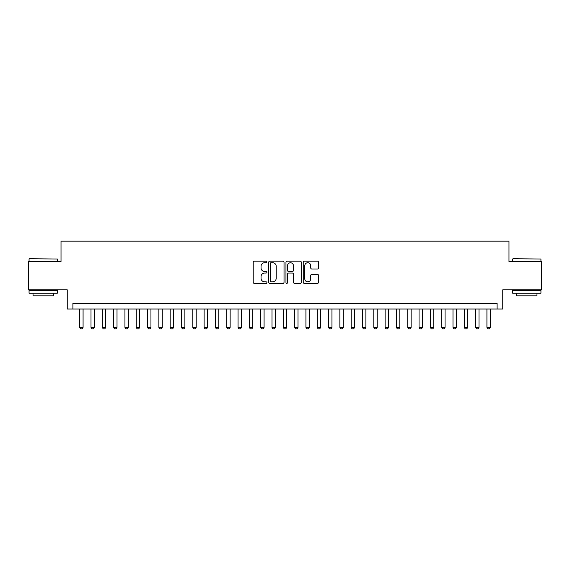 <?xml version="1.0" encoding="UTF-8"?>
<svg xmlns="http://www.w3.org/2000/svg" width="570" height="570" viewBox="0 0 570 570"><rect width="100%" height="100%" fill="white"/><g stroke="black" fill="none" stroke-linecap="round" stroke-linejoin="round"><path stroke-width="0.85" d="M266.903 261.951A0.777 0.777 0 0 0 266.126 261.174L254.327 261.174A1.112 1.112 0 0 0 253.215 262.278L253.215 282.264A1.112 1.112 0 0 0 254.327 283.376L266.126 283.376A0.777 0.777 0 0 0 266.903 282.599A0.777 0.777 0 0 0 266.126 281.822L264.594 281.822A3.555 3.555 0 0 1 261.046 278.267L261.046 276.607A3.555 3.555 0 0 1 264.594 273.051L266.126 273.051A0.777 0.777 0 0 0 266.903 272.275A0.777 0.777 0 0 0 266.126 271.498L264.594 271.498A3.555 3.555 0 0 1 261.046 267.943L261.046 266.276A3.555 3.555 0 0 1 264.594 262.727L266.126 262.727A0.777 0.777 0 0 0 266.903 261.951M317.447 268.997A1.112 1.112 0 0 0 318.559 267.886L318.559 262.278A1.112 1.112 0 0 0 317.447 261.174L304.344 261.174A1.112 1.112 0 0 0 303.24 262.278L303.24 282.264A1.112 1.112 0 0 0 304.344 283.376L317.447 283.376A1.112 1.112 0 0 0 318.559 282.264L318.559 275.495A1.112 1.112 0 0 0 317.447 274.384L311.84 274.384A1.112 1.112 0 0 0 310.736 275.495L310.736 278.851A2.971 2.971 0 0 1 307.764 281.822A2.971 2.971 0 0 1 304.793 278.851L304.793 265.698A2.971 2.971 0 0 1 307.764 262.727A2.971 2.971 0 0 1 310.736 265.698L310.736 267.886A1.112 1.112 0 0 0 311.84 268.997L317.447 268.997M497.097 309.04L502.754 309.04L502.754 289.809L541.5 289.809L541.5 261.53L508.982 261.53L508.982 241.167L61.019 241.167L61.019 261.53L28.5 261.53L28.5 289.809L67.246 289.809L67.246 309.04L497.097 309.04L497.097 303.382L72.903 303.382L72.903 309.04M284.031 262.278A1.112 1.112 0 0 0 282.919 261.174L269.817 261.174A1.112 1.112 0 0 0 268.705 262.278L268.705 282.264A1.112 1.112 0 0 0 269.817 283.376L282.919 283.376A1.112 1.112 0 0 0 284.031 282.264L284.031 262.278M287.081 261.174L300.183 261.174A1.112 1.112 0 0 1 301.295 262.278L301.295 282.264A1.112 1.112 0 0 1 300.183 283.376L294.576 283.376A1.112 1.112 0 0 1 293.464 282.264L293.464 274.163A1.112 1.112 0 0 0 292.353 273.051L288.634 273.051A1.112 1.112 0 0 0 287.529 274.163L287.529 282.599A0.777 0.777 0 0 1 286.746 283.376A0.777 0.777 0 0 1 285.969 282.599L285.969 262.278A1.112 1.112 0 0 1 287.081 261.174M271.035 262.727A0.777 0.777 0 0 0 270.258 263.504L270.258 281.046A0.777 0.777 0 0 0 271.035 281.822L272.645 281.822A3.555 3.555 0 0 0 276.201 278.267L276.201 266.276A3.555 3.555 0 0 0 272.645 262.727L271.035 262.727M293.464 265.748A2.971 2.971 0 0 0 290.493 262.777A2.971 2.971 0 0 0 287.529 265.748L287.529 270.387A1.112 1.112 0 0 0 288.634 271.498L292.353 271.498A1.112 1.112 0 0 0 293.464 270.387L293.464 265.748M79.686 309.04L79.686 327.365L83.078 327.365L83.078 309.04M83.078 327.365L82.23 328.833L80.534 328.833L79.686 327.365M29.405 258.702L57.349 259.036L29.405 258.702M43.206 293.201L29.063 293.201L29.063 290.372L57.349 290.372L57.349 293.201L43.206 293.201M53.388 293.201L53.388 295.802L33.024 295.802L33.024 293.201M512.993 258.702L540.937 259.036L512.993 258.702M526.794 293.201L512.651 293.201L512.651 290.372L540.937 290.372L540.937 293.201L526.794 293.201M536.976 293.201L536.976 295.802L516.612 295.802L516.612 293.201M91.001 309.04L91.001 327.365L94.392 327.365L94.392 309.04M94.392 327.365L93.544 328.833L91.848 328.833L91.001 327.365M102.308 309.04L102.308 327.365L105.707 327.365L105.707 309.04M105.707 327.365L104.859 328.833L103.163 328.833L102.308 327.365M113.622 309.04L113.622 327.365L117.014 327.365L117.014 309.04M117.014 327.365L116.166 328.833L114.47 328.833L113.622 327.365M124.937 309.04L124.937 327.365L128.328 327.365L128.328 309.04M128.328 327.365L127.48 328.833L125.785 328.833L124.937 327.365M136.244 309.04L136.244 327.365L139.643 327.365L139.643 309.04M139.643 327.365L138.795 328.833L137.092 328.833L136.244 327.365M147.559 309.04L147.559 327.365L150.95 327.365L150.95 309.04M150.95 327.365L150.102 328.833L148.407 328.833L147.559 327.365M158.873 309.04L158.873 327.365L162.265 327.365L162.265 309.04M162.265 327.365L161.417 328.833L159.721 328.833L158.873 327.365M170.181 309.04L170.181 327.365L173.579 327.365L173.579 309.04M173.579 327.365L172.731 328.833L171.029 328.833L170.181 327.365M181.495 309.04L181.495 327.365L184.887 327.365L184.887 309.04M184.887 327.365L184.039 328.833L182.343 328.833L181.495 327.365M192.81 309.04L192.81 327.365L196.201 327.365L196.201 309.04M196.201 327.365L195.353 328.833L193.658 328.833L192.81 327.365M204.117 309.04L204.117 327.365L207.516 327.365L207.516 309.04M207.516 327.365L206.668 328.833L204.965 328.833L204.117 327.365M215.432 309.04L215.432 327.365L218.823 327.365L218.823 309.04M218.823 327.365L217.975 328.833L216.279 328.833L215.432 327.365M226.746 309.04L226.746 327.365L230.138 327.365L230.138 309.04M230.138 327.365L229.29 328.833L227.594 328.833L226.746 327.365M238.053 309.04L238.053 327.365L241.452 327.365L241.452 309.04M241.452 327.365L240.597 328.833L238.901 328.833L238.053 327.365M249.368 309.04L249.368 327.365L252.759 327.365L252.759 309.04M252.759 327.365L251.912 328.833L250.216 328.833L249.368 327.365M260.682 309.04L260.682 327.365L264.074 327.365L264.074 309.04M264.074 327.365L263.226 328.833L261.53 328.833L260.682 327.365M271.99 309.04L271.99 327.365L275.381 327.365L275.381 309.04M275.381 327.365L274.533 328.833L272.838 328.833L271.99 327.365M283.304 309.04L283.304 327.365L286.696 327.365L286.696 309.04M286.696 327.365L285.848 328.833L284.152 328.833L283.304 327.365M294.619 309.04L294.619 327.365L298.01 327.365L298.01 309.04M298.01 327.365L297.162 328.833L295.467 328.833L294.619 327.365M305.926 309.04L305.926 327.365L309.318 327.365L309.318 309.04M309.318 327.365L308.47 328.833L306.774 328.833L305.926 327.365M317.241 309.04L317.241 327.365L320.632 327.365L320.632 309.04M320.632 327.365L319.784 328.833L318.089 328.833L317.241 327.365M328.548 309.04L328.548 327.365L331.947 327.365L331.947 309.04M331.947 327.365L331.099 328.833L329.403 328.833L328.548 327.365M339.863 309.04L339.863 327.365L343.254 327.365L343.254 309.04M343.254 327.365L342.406 328.833L340.71 328.833L339.863 327.365M351.177 309.04L351.177 327.365L354.569 327.365L354.569 309.04M354.569 327.365L353.721 328.833L352.025 328.833L351.177 327.365M362.484 309.04L362.484 327.365L365.883 327.365L365.883 309.04M365.883 327.365L365.035 328.833L363.332 328.833L362.484 327.365M373.799 309.04L373.799 327.365L377.19 327.365L377.19 309.04M377.19 327.365L376.343 328.833L374.647 328.833L373.799 327.365M385.113 309.04L385.113 327.365L388.505 327.365L388.505 309.04M388.505 327.365L387.657 328.833L385.961 328.833L385.113 327.365M396.421 309.04L396.421 327.365L399.819 327.365L399.819 309.04M399.819 327.365L398.972 328.833L397.269 328.833L396.421 327.365M407.735 309.04L407.735 327.365L411.127 327.365L411.127 309.04M411.127 327.365L410.279 328.833L408.583 328.833L407.735 327.365M419.05 309.04L419.05 327.365L422.441 327.365L422.441 309.04M422.441 327.365L421.593 328.833L419.898 328.833L419.05 327.365M430.357 309.04L430.357 327.365L433.756 327.365L433.756 309.04M433.756 327.365L432.908 328.833L431.205 328.833L430.357 327.365M441.672 309.04L441.672 327.365L445.063 327.365L445.063 309.04M445.063 327.365L444.215 328.833L442.52 328.833L441.672 327.365M452.986 309.04L452.986 327.365L456.378 327.365L456.378 309.04M456.378 327.365L455.53 328.833L453.834 328.833L452.986 327.365M464.293 309.04L464.293 327.365L467.692 327.365L467.692 309.04M467.692 327.365L466.837 328.833L465.141 328.833L464.293 327.365M475.608 309.04L475.608 327.365L479 327.365L479 309.04M479 327.365L478.152 328.833L476.456 328.833L475.608 327.365M486.923 309.04L486.923 327.365L490.314 327.365L490.314 309.04M490.314 327.365L489.466 328.833L487.77 328.833L486.923 327.365M29.063 261.53L29.063 259.036M35.511 290.372L35.511 289.809M50.901 290.372L50.901 289.809M57.349 261.53L57.349 259.036M512.651 261.53L512.651 259.036M519.099 290.372L519.099 289.809M534.489 290.372L534.489 289.809M540.937 261.53L540.937 259.036"/></g></svg>
